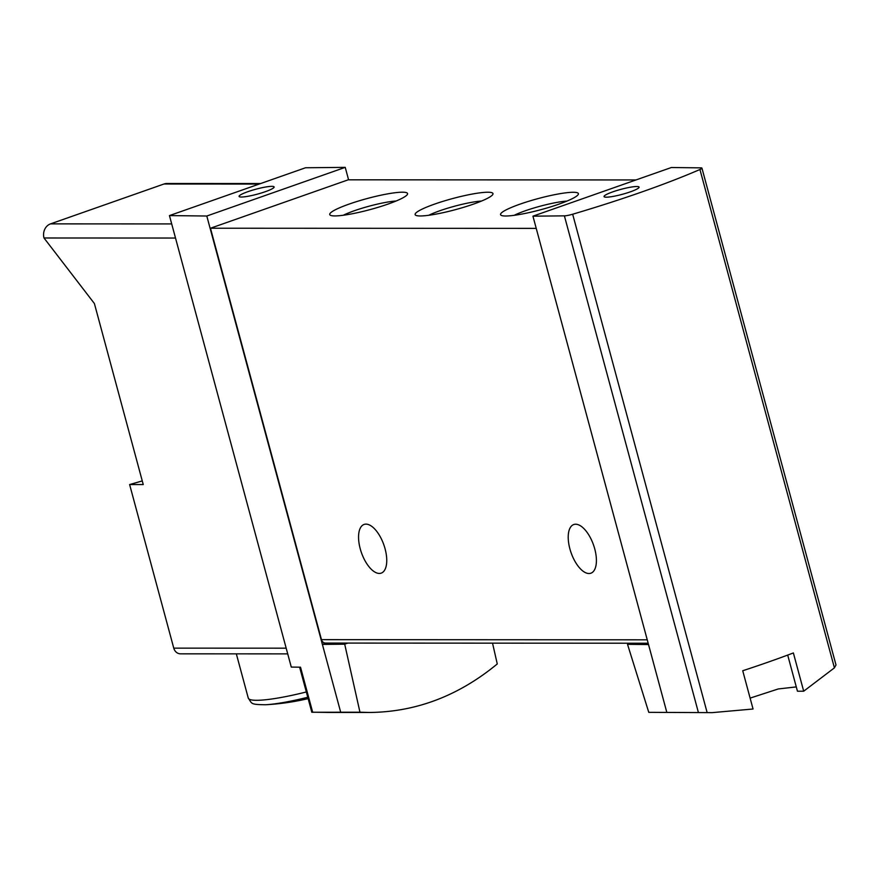<?xml version="1.0" encoding="UTF-8"?>
<svg xmlns="http://www.w3.org/2000/svg" width="880" height="880" viewBox="0 0 880 880"><rect width="100%" height="100%" fill="white"/><g stroke="black" fill="none" stroke-linecap="round" stroke-linejoin="round"><path stroke-width="1.32" d="M648.769 712.338L712.173 712.635L648.769 712.338L627.517 644.314L630.641 643.214M787.699 655.083L797.445 691.207L803.693 691.207L834.416 667.854L835.967 664.994M796.279 686.906L778.261 688.952L750.112 698.115M712.173 712.635L753.049 709.005L742.731 670.747A244.277 34.672 164.9 0 0 793.375 652.949L803.693 691.207M331.287 712.459A241.857 211.959 -90 0 1 330.968 712.459A241.857 211.959 -90 0 1 327.36 712.415L326.194 712.415A241.857 211.959 90 0 0 329.802 712.459A241.857 211.959 90 0 0 330.121 712.459L330.121 712.448M347.831 643.082L344.707 644.182L359.964 712.206L369.677 712.47C416.097 711.975 458.623 695.805 497.266 663.96L492.536 643.148M359.964 712.206L311.817 712.25L299.629 667.183M169.455 215.589L305.547 167.761L345.235 167.365L206.8 216.018L169.455 215.589L291.28 667.084L300.52 667.194L312.664 712.206L329.802 712.459M180.455 653.829L287.716 653.873L182.391 653.84A241.857 211.959 -90 0 1 180.455 653.829A8.063 7.062 -90 0 1 173.767 648.142L286.176 648.186M260.623 183.546L166.903 183.502A11.286 9.889 90 0 0 163.988 184.008L50.545 223.872A11.286 9.889 90 0 0 44 237.985L94.402 303.545L143.242 484.55L129.624 484.55L142.263 480.92M129.624 484.55L173.767 648.142M348.59 179.817L345.235 167.365M344.707 644.182L322.388 644.402L206.8 216.018M340.67 712.162L322.388 644.402L326.172 643.071M671.363 167.519L700.975 167.86A8.063 1.144 164.9 0 1 701.943 168.135A8.063 1.144 164.9 0 1 699.941 169.499A244.277 34.672 164.9 0 1 572.671 214.225A8.063 1.144 164.9 0 1 564.399 215.853L532.939 216.172L671.363 167.519M635.998 179.949L348.216 179.817L210.463 228.228L321.475 639.661A4.84 4.235 90 0 0 325.523 643.071L648.164 643.225M666.809 712.316L648.527 644.556L627.517 644.314M648.527 644.556L532.939 216.172M334.873 215.93A40.315 5.72 -15.1 0 0 376.684 207.735A40.315 5.72 -15.1 0 0 407.374 194.458A40.315 5.72 -15.1 0 0 367.147 198.539A40.315 5.72 -15.1 0 0 330.341 215.248A40.315 5.72 -15.1 0 0 334.873 215.93M420.299 215.963A40.315 5.72 -15.1 0 0 462.11 207.768A40.315 5.72 -15.1 0 0 492.789 194.502A40.315 5.72 -15.1 0 0 452.573 198.572A40.315 5.72 -15.1 0 0 415.756 215.281A40.315 5.72 -15.1 0 0 420.299 215.963M505.714 216.007A40.315 5.72 -15.1 0 0 547.525 207.812A40.315 5.72 -15.1 0 0 578.204 194.535A40.315 5.72 -15.1 0 0 537.988 198.616A40.315 5.72 -15.1 0 0 501.171 215.325A40.315 5.72 -15.1 0 0 505.714 216.007M536.228 228.371L210.463 228.228M385.077 548.79A25.795 11.869 70.6 0 1 381.216 573.122A25.795 11.869 70.6 0 1 360.228 548.779A25.795 11.869 70.6 0 1 364.1 524.436A25.795 11.869 70.6 0 1 385.077 548.79M594.737 548.878A25.795 11.869 70.6 0 1 590.876 573.21A25.795 11.869 70.6 0 1 569.888 548.867A25.795 11.869 70.6 0 1 573.76 524.535A25.795 11.869 70.6 0 1 594.737 548.878M566.962 201.08A33.33 4.73 -15.1 0 0 514.173 215.325M481.547 201.036A33.33 4.73 -15.1 0 0 428.758 215.281M396.132 201.003A33.33 4.73 -15.1 0 0 343.343 215.237M606.375 197.186A18.139 2.574 -15.1 0 0 626.417 193.127A18.139 2.574 -15.1 0 0 639.078 187.121A18.139 2.574 -15.1 0 0 636.757 186.516A18.139 2.574 -15.1 0 0 616.726 190.564A18.139 2.574 -15.1 0 0 604.054 196.57A18.139 2.574 -15.1 0 0 606.375 197.186M241.406 197.021A18.139 2.574 -15.1 0 0 261.459 192.962A18.139 2.574 -15.1 0 0 274.12 186.956A18.139 2.574 -15.1 0 0 255.937 189.2A18.139 2.574 -15.1 0 0 239.085 196.405A18.139 2.574 -15.1 0 0 241.406 197.021M307.736 697.268A60.467 8.58 -15.1 0 1 265.628 704.748A241.857 241.857 0 0 0 307.791 698.709A35.233 5.005 -15.1 0 0 308.11 698.632M265.628 704.748C249.788 704.572 252.252 703.648 248.27 698.093A65.307 9.273 -15.1 0 0 256.619 700.304A65.307 9.273 -15.1 0 0 306.306 691.966M44 237.985L175.516 238.04M707.135 712.58L572.671 214.225M834.416 667.854L699.941 169.499M647.251 639.815L321.475 639.661M698.368 712.382L564.399 215.853M163.988 184.008L259.193 184.052M50.545 223.872L171.71 223.927M369.677 712.47L330.968 712.459M248.27 698.093L236.335 653.862M836 664.983L701.943 168.135"/></g></svg>
